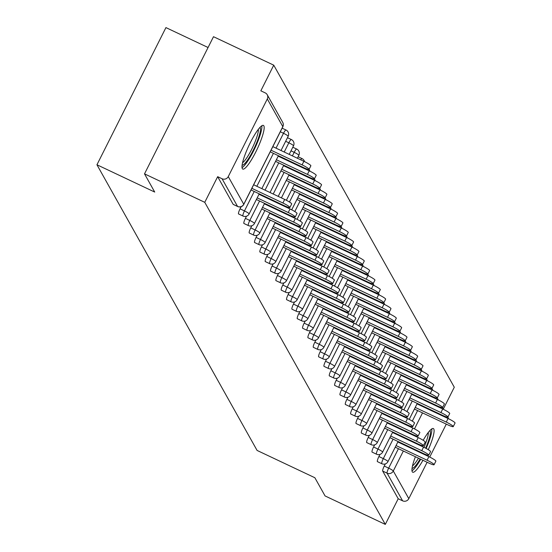 <?xml version="1.0" encoding="UTF-8"?>
<svg xmlns="http://www.w3.org/2000/svg" width="552" height="552" viewBox="0 0 552 552"><rect width="100%" height="100%" fill="white"/><g stroke="black" fill="none" stroke-linecap="round" stroke-linejoin="round"><path stroke-width="0.83" d="M428.276 449.68A24.15 4.485 115.3 0 0 433.782 428.987A24.15 4.485 115.3 0 0 433.334 428.545A24.15 4.485 115.3 0 0 423.184 440.31M420.624 445.078A24.15 4.485 115.3 0 0 420.348 445.616M417.85 450.874A24.15 4.485 115.3 0 0 417.643 451.343M415.414 456.725A24.15 4.485 115.3 0 0 412.254 471.781A24.15 4.485 115.3 0 0 412.696 472.222A24.15 4.485 115.3 0 0 422.949 460.285M263.849 125.849A24.15 4.485 115.3 0 0 263.401 125.407A24.15 4.485 115.3 0 0 249.711 143.893A24.15 4.485 115.3 0 0 242.321 168.643A24.15 4.485 115.3 0 0 242.763 169.078A24.15 4.485 115.3 0 0 256.459 150.593A24.15 4.485 115.3 0 0 263.849 125.849M208.063 47.506L165.931 27.6L96.945 164.765L257.087 450.439L314.861 477.735L325.059 495.931L385.303 524.4L204.757 202.329L144.514 173.859L213.5 36.701L273.744 65.17L260.841 90.818L265.243 92.895A4.644 4.526 -29.3 0 1 267.223 94.737L282.734 122.406A4.644 4.526 -29.3 0 1 282.81 126.622L267.299 98.96A4.644 4.526 -29.3 0 0 267.223 94.737M443.366 408.956L454.289 387.235L273.744 65.17M233.372 204.44A4.644 0.862 -64.7 0 1 233.254 204.426A4.644 0.862 -64.7 0 1 233.165 204.343L237.567 206.42L222.063 178.758A4.644 4.526 -29.3 0 0 228.259 176.592L267.299 98.96M233.165 204.343L217.66 176.681L204.757 202.329M222.063 178.758L217.66 176.681M409.066 399.531L442.462 415.311A6.969 0.897 -153.3 0 0 447.92 417.064A4.644 4.526 150.7 0 1 448.327 418.651M446.292 424.122L429.725 457.063M427.117 462.252L408.804 498.663A4.644 4.526 150.7 0 1 402.608 500.83L398.206 498.753L385.303 524.4M96.945 164.765L154.719 192.061L144.514 173.859M425.689 455.145A24.15 4.485 115.3 0 0 425.958 454.6M377.561 461.658A4.644 0.862 -64.7 0 1 377.444 461.644A4.644 0.862 -64.7 0 1 377.354 461.562A4.644 0.862 -64.7 0 1 378.913 456.532L379.983 454.393M398.206 498.753L382.695 471.084A4.644 0.862 -64.7 0 1 384.254 466.054L385.324 463.921M366.88 442.607A4.644 0.862 -64.7 0 1 366.763 442.594A4.644 0.862 -64.7 0 1 366.673 442.511A4.644 0.862 -64.7 0 1 368.232 437.474L369.302 435.342M356.199 423.55A4.644 0.862 -64.7 0 1 356.081 423.536A4.644 0.862 -64.7 0 1 355.992 423.453A4.644 0.862 -64.7 0 1 357.551 418.423L358.621 416.291M345.517 404.499A4.644 0.862 -64.7 0 1 345.4 404.485A4.644 0.862 -64.7 0 1 345.31 404.402A4.644 0.862 -64.7 0 1 346.87 399.372L347.946 397.233M334.836 385.448A4.644 0.862 -64.7 0 1 334.719 385.434A4.644 0.862 -64.7 0 1 334.636 385.351A4.644 0.862 -64.7 0 1 336.189 380.314L337.265 378.182M324.155 366.39A4.644 0.862 -64.7 0 1 324.038 366.376A4.644 0.862 -64.7 0 1 323.955 366.293A4.644 0.862 -64.7 0 1 325.507 361.263L326.584 359.131M313.474 347.339A4.644 0.862 -64.7 0 1 313.357 347.325A4.644 0.862 -64.7 0 1 313.274 347.242A4.644 0.862 -64.7 0 1 314.826 342.212L315.903 340.073M302.793 328.288A4.644 0.862 -64.7 0 1 302.675 328.274A4.644 0.862 -64.7 0 1 302.593 328.192A4.644 0.862 -64.7 0 1 304.145 323.155L305.221 321.022M292.111 309.23A4.644 0.862 -64.7 0 1 291.994 309.223A4.644 0.862 -64.7 0 1 291.911 309.134A4.644 0.862 -64.7 0 1 293.464 304.104L294.54 301.972M281.437 290.179A4.644 0.862 -64.7 0 1 281.313 290.166A4.644 0.862 -64.7 0 1 281.23 290.083A4.644 0.862 -64.7 0 1 282.783 285.053L283.859 282.914M270.756 271.129A4.644 0.862 -64.7 0 1 270.632 271.115A4.644 0.862 -64.7 0 1 270.549 271.032A4.644 0.862 -64.7 0 1 272.101 266.002L273.178 263.863M260.075 252.071A4.644 0.862 -64.7 0 1 259.951 252.064A4.644 0.862 -64.7 0 1 259.868 251.974A4.644 0.862 -64.7 0 1 261.427 246.944L262.497 244.812M249.394 233.02A4.644 0.862 -64.7 0 1 249.269 233.006A4.644 0.862 -64.7 0 1 249.187 232.923A4.644 0.862 -64.7 0 1 250.746 227.893L251.815 225.761M238.712 213.969A4.644 0.862 -64.7 0 1 238.588 213.955A4.644 0.862 -64.7 0 1 238.505 213.872A4.644 0.862 -64.7 0 1 240.065 208.842L241.134 206.703M244.053 223.491A4.644 0.862 -64.7 0 1 243.929 223.484A4.644 0.862 -64.7 0 1 243.846 223.394A4.644 0.862 -64.7 0 1 245.405 218.364L246.475 216.232M254.734 242.549A4.644 0.862 -64.7 0 1 254.61 242.535A4.644 0.862 -64.7 0 1 254.527 242.452A4.644 0.862 -64.7 0 1 256.087 237.422L257.156 235.283M265.415 261.6A4.644 0.862 -64.7 0 1 265.291 261.586A4.644 0.862 -64.7 0 1 265.208 261.503A4.644 0.862 -64.7 0 1 266.761 256.473L267.837 254.334M276.097 280.651A4.644 0.862 -64.7 0 1 275.972 280.644A4.644 0.862 -64.7 0 1 275.89 280.554A4.644 0.862 -64.7 0 1 277.442 275.524L278.518 273.392M286.771 299.708A4.644 0.862 -64.7 0 1 286.654 299.695A4.644 0.862 -64.7 0 1 286.571 299.612A4.644 0.862 -64.7 0 1 288.123 294.575L289.2 292.443M297.452 318.759A4.644 0.862 -64.7 0 1 297.335 318.745A4.644 0.862 -64.7 0 1 297.252 318.663A4.644 0.862 -64.7 0 1 298.804 313.633L299.881 311.494M308.133 337.81A4.644 0.862 -64.7 0 1 308.016 337.796A4.644 0.862 -64.7 0 1 307.933 337.714A4.644 0.862 -64.7 0 1 309.486 332.683L310.562 330.551M318.815 356.868A4.644 0.862 -64.7 0 1 318.697 356.854A4.644 0.862 -64.7 0 1 318.614 356.771A4.644 0.862 -64.7 0 1 320.167 351.734L321.243 349.602M329.496 375.919A4.644 0.862 -64.7 0 1 329.378 375.905A4.644 0.862 -64.7 0 1 329.296 375.822A4.644 0.862 -64.7 0 1 330.848 370.792L331.924 368.653M340.177 394.97A4.644 0.862 -64.7 0 1 340.06 394.956A4.644 0.862 -64.7 0 1 339.97 394.873A4.644 0.862 -64.7 0 1 341.529 389.843L342.606 387.711M350.858 414.028A4.644 0.862 -64.7 0 1 350.741 414.014A4.644 0.862 -64.7 0 1 350.651 413.931A4.644 0.862 -64.7 0 1 352.21 408.894L353.287 406.762M361.539 433.078A4.644 0.862 -64.7 0 1 361.422 433.065A4.644 0.862 -64.7 0 1 361.332 432.982A4.644 0.862 -64.7 0 1 362.892 427.952L363.961 425.813M372.221 452.129A4.644 0.862 -64.7 0 1 372.103 452.116A4.644 0.862 -64.7 0 1 372.013 452.033A4.644 0.862 -64.7 0 1 373.573 447.003L374.642 444.871M251.043 189.971L284.439 205.751A6.969 0.897 -153.3 0 0 289.89 207.511A6.969 0.897 -153.3 0 0 282.9 203.005L284.687 199.438A6.969 0.897 26.7 0 1 291.684 203.943L289.89 207.511M253.658 184.775L284.687 199.438M251.864 188.335L282.9 203.005M302.075 164.875L303.869 161.308A6.969 0.897 26.7 0 1 310.866 165.807L309.072 169.374A6.969 0.897 -153.3 0 0 302.075 164.875L271.039 150.206M270.218 151.841L303.614 167.622A6.969 0.897 -153.3 0 0 309.072 169.374M303.869 161.308L272.833 146.639M259.964 127.402A20.9 3.885 -64.7 0 1 260.199 127.684A20.9 3.885 -64.7 0 1 254.01 148.667A20.9 3.885 -64.7 0 1 242.128 165.158M242.038 167.642A23.998 4.457 115.3 0 0 254.914 148.108A23.998 4.457 115.3 0 0 261.834 125.759M242.576 162.723A19.354 3.595 115.3 0 0 252.761 147.087A19.354 3.595 115.3 0 0 258.37 129.299M420.148 458.96A20.9 3.885 -64.7 0 1 418.161 462.169A20.9 3.885 -64.7 0 1 412.054 468.296M412.51 465.86A19.354 3.595 115.3 0 0 416.981 460.568A19.354 3.595 115.3 0 0 418.485 458.174M411.971 470.787A23.998 4.457 115.3 0 0 417.767 464.073A23.998 4.457 115.3 0 0 420.721 459.229M423.46 454.096A23.998 4.457 115.3 0 0 423.694 453.634M426.137 448.445A23.998 4.457 115.3 0 0 431.767 428.897M429.898 430.539A20.9 3.885 -64.7 0 1 425.62 448.169M423.17 453.385A20.9 3.885 -64.7 0 1 422.935 453.847M421.3 453.068A19.354 3.595 115.3 0 0 421.528 452.612M423.998 447.348A19.354 3.595 115.3 0 0 428.304 432.437M256.383 199.5L289.779 215.28A6.969 0.897 -153.3 0 0 295.23 217.033A6.969 0.897 -153.3 0 0 288.234 212.527L290.028 208.966A6.969 0.897 26.7 0 1 297.024 213.465L295.23 217.033M258.998 194.297L290.028 208.966M257.204 197.864L288.234 212.527M261.724 209.022L295.12 224.802A6.969 0.897 -153.3 0 0 300.571 226.561A6.969 0.897 -153.3 0 0 293.574 222.056L295.368 218.488A6.969 0.897 26.7 0 1 302.365 222.994L300.571 226.561M264.339 203.826L295.368 218.488M262.545 207.393L293.574 222.056M267.065 218.551L300.46 234.331A6.969 0.897 -153.3 0 0 305.911 236.09A6.969 0.897 -153.3 0 0 298.915 231.585L300.709 228.017A6.969 0.897 26.7 0 1 307.705 232.523L305.911 236.09M269.68 213.355L300.709 228.017M267.886 216.915L298.915 231.585M272.405 228.079L305.801 243.86A6.969 0.897 -153.3 0 0 311.252 245.612A6.969 0.897 -153.3 0 0 304.255 241.107L306.049 237.546A6.969 0.897 26.7 0 1 313.046 242.045L311.252 245.612M275.02 222.877L306.049 237.546M273.226 226.444L304.255 241.107M277.746 237.601L311.142 253.382A6.969 0.897 -153.3 0 0 316.593 255.141A6.969 0.897 -153.3 0 0 309.596 250.636L311.39 247.068A6.969 0.897 26.7 0 1 318.387 251.574L316.593 255.141M280.361 232.406L311.39 247.068M278.567 235.973L309.596 250.636M307.416 174.397L309.21 170.83A6.969 0.897 26.7 0 1 316.206 175.336L314.412 178.903A6.969 0.897 -153.3 0 0 307.416 174.397L276.38 159.735M275.558 161.363L308.954 177.144A6.969 0.897 -153.3 0 0 314.412 178.903M309.21 170.83L278.173 156.168M312.756 183.926L314.55 180.359A6.969 0.897 26.7 0 1 321.54 184.865L319.753 188.432A6.969 0.897 -153.3 0 0 312.756 183.926L281.72 169.257M280.899 170.892L314.295 186.673A6.969 0.897 -153.3 0 0 319.753 188.432M314.55 180.359L283.514 165.697M318.097 193.448L319.891 189.888A6.969 0.897 26.7 0 1 326.881 194.387L325.087 197.954A6.969 0.897 -153.3 0 0 318.097 193.448L287.061 178.786M286.24 180.421L319.636 196.202A6.969 0.897 -153.3 0 0 325.087 197.954M319.891 189.888L288.855 175.219M323.438 202.977L325.231 199.41A6.969 0.897 26.7 0 1 332.221 203.916L330.427 207.483A6.969 0.897 -153.3 0 0 323.438 202.977L292.401 188.315M291.58 189.943L324.976 205.723A6.969 0.897 -153.3 0 0 330.427 207.483M325.231 199.41L294.195 184.747M328.778 212.506L330.572 208.939A6.969 0.897 26.7 0 1 337.562 213.445L335.768 217.012A6.969 0.897 -153.3 0 0 328.778 212.506L297.742 197.837M296.921 199.472L330.317 215.252A6.969 0.897 -153.3 0 0 335.768 217.012M330.572 208.939L299.536 194.276M283.086 247.13L316.482 262.911A6.969 0.897 -153.3 0 0 321.933 264.67A6.969 0.897 -153.3 0 0 314.937 260.164L316.731 256.597A6.969 0.897 26.7 0 1 323.727 261.103L321.933 264.67M285.701 241.935L316.731 256.597M283.907 245.495L314.937 260.164M334.119 222.028L335.913 218.468A6.969 0.897 26.7 0 1 342.902 222.967L341.108 226.534A6.969 0.897 -153.3 0 0 334.119 222.028L303.082 207.366M302.261 209.001L335.657 224.781A6.969 0.897 -153.3 0 0 341.108 226.534M335.913 218.468L304.876 203.798M288.427 256.659L321.823 272.44A6.969 0.897 -153.3 0 0 327.274 274.192A6.969 0.897 -153.3 0 0 320.277 269.686L322.071 266.126A6.969 0.897 26.7 0 1 329.068 270.625L327.274 274.192M291.035 251.457L322.071 266.126M289.248 255.024L320.277 269.686M339.459 231.557L341.253 227.99A6.969 0.897 26.7 0 1 348.243 232.495L346.449 236.063A6.969 0.897 -153.3 0 0 339.459 231.557L308.423 216.895M307.602 218.523L340.998 234.303A6.969 0.897 -153.3 0 0 346.449 236.063M341.253 227.99L310.217 213.327M293.767 266.181L327.157 281.962A6.969 0.897 -153.3 0 0 332.614 283.721A6.969 0.897 -153.3 0 0 325.618 279.215L327.412 275.648A6.969 0.897 26.7 0 1 334.408 280.154L332.614 283.721M296.376 260.986L327.412 275.648M294.589 264.553L325.618 279.215M344.8 241.086L346.594 237.519A6.969 0.897 26.7 0 1 353.584 242.024L351.79 245.592A6.969 0.897 -153.3 0 0 344.8 241.086L313.764 226.417M312.943 228.052L346.339 243.832A6.969 0.897 -153.3 0 0 351.79 245.592M346.594 237.519L315.558 222.856M299.101 275.71L332.497 291.49A6.969 0.897 -153.3 0 0 337.955 293.25A6.969 0.897 -153.3 0 0 330.958 288.744L332.752 285.177A6.969 0.897 26.7 0 1 339.749 289.683L337.955 293.25M301.716 270.508L332.752 285.177M299.922 274.075L330.958 288.744M350.14 250.608L351.934 247.048A6.969 0.897 26.7 0 1 358.924 251.546L357.13 255.114A6.969 0.897 -153.3 0 0 350.14 250.608L319.104 235.945M318.283 237.581L351.679 253.361A6.969 0.897 -153.3 0 0 357.13 255.114M351.934 247.048L320.898 232.378M304.442 285.239L337.838 301.019A6.969 0.897 -153.3 0 0 343.296 302.772A6.969 0.897 -153.3 0 0 336.299 298.266L338.093 294.706A6.969 0.897 26.7 0 1 345.09 299.205L343.296 302.772M307.057 280.036L338.093 294.706M305.263 283.604L336.299 298.266M355.481 260.137L357.275 256.57A6.969 0.897 26.7 0 1 364.265 261.075L362.471 264.643A6.969 0.897 -153.3 0 0 355.481 260.137L324.445 245.474M323.624 247.103L357.02 262.883A6.969 0.897 -153.3 0 0 362.471 264.643M357.275 256.57L326.239 241.907M309.782 294.761L343.178 310.541A6.969 0.897 -153.3 0 0 348.636 312.301A6.969 0.897 -153.3 0 0 341.64 307.795L343.434 304.228A6.969 0.897 26.7 0 1 350.43 308.734L348.636 312.301M312.397 289.565L343.434 304.228M310.603 293.133L341.64 307.795M360.822 269.666L362.609 266.098A6.969 0.897 26.7 0 1 369.605 270.604L367.811 274.171A6.969 0.897 -153.3 0 0 360.822 269.666L329.785 254.996M328.964 256.632L362.36 272.412A6.969 0.897 -153.3 0 0 367.811 274.171M362.609 266.098L331.579 251.436M315.123 304.29L348.519 320.07A6.969 0.897 -153.3 0 0 353.977 321.823A6.969 0.897 -153.3 0 0 346.98 317.324L348.774 313.757A6.969 0.897 26.7 0 1 355.771 318.262L353.977 321.823M317.738 299.087L348.774 313.757M315.944 302.655L346.98 317.324M366.155 279.188L367.949 275.627A6.969 0.897 26.7 0 1 374.946 280.126L373.152 283.693A6.969 0.897 -153.3 0 0 366.155 279.188L335.126 264.525M334.305 266.161L367.701 281.941A6.969 0.897 -153.3 0 0 373.152 283.693M367.949 275.627L336.92 260.958M320.464 313.819L353.86 329.599A6.969 0.897 -153.3 0 0 359.317 331.352A6.969 0.897 -153.3 0 0 352.321 326.846L354.115 323.279A6.969 0.897 26.7 0 1 361.111 327.784L359.317 331.352M323.079 308.616L354.115 323.279M321.285 312.184L352.321 326.846M371.496 288.717L373.29 285.149A6.969 0.897 26.7 0 1 380.287 289.655L378.493 293.222A6.969 0.897 -153.3 0 0 371.496 288.717L340.467 274.054M339.646 275.683L373.042 291.463A6.969 0.897 -153.3 0 0 378.493 293.222M373.29 285.149L342.261 270.487M325.804 323.341L359.2 339.121A6.969 0.897 -153.3 0 0 364.658 340.881A6.969 0.897 -153.3 0 0 357.661 336.375L359.456 332.808A6.969 0.897 26.7 0 1 366.452 337.313L364.658 340.881M328.419 318.145L359.456 332.808M326.625 321.712L357.661 336.375M376.837 298.246L378.631 294.678A6.969 0.897 26.7 0 1 385.627 299.184L383.833 302.751A6.969 0.897 -153.3 0 0 376.837 298.246L345.807 283.576M344.986 285.212L378.382 300.992A6.969 0.897 -153.3 0 0 383.833 302.751M378.631 294.678L347.601 280.016M331.145 332.87L364.541 348.65A6.969 0.897 -153.3 0 0 369.999 350.403A6.969 0.897 -153.3 0 0 363.002 345.904L364.796 342.337A6.969 0.897 26.7 0 1 371.793 346.842L369.999 350.403M333.76 327.667L364.796 342.337M331.966 331.234L363.002 345.904M382.177 307.768L383.971 304.207A6.969 0.897 26.7 0 1 390.968 308.706L389.174 312.273A6.969 0.897 -153.3 0 0 382.177 307.768L351.148 293.105M350.327 294.74L383.723 310.521A6.969 0.897 -153.3 0 0 389.174 312.273M383.971 304.207L352.942 289.538M336.485 342.399L369.881 358.179A6.969 0.897 -153.3 0 0 375.339 359.932A6.969 0.897 -153.3 0 0 368.343 355.426L370.137 351.859A6.969 0.897 26.7 0 1 377.133 356.364L375.339 359.932M339.1 337.196L370.137 351.859M337.306 340.763L368.343 355.426M387.518 317.296L389.312 313.729A6.969 0.897 26.7 0 1 396.308 318.235L394.514 321.802A6.969 0.897 -153.3 0 0 387.518 317.296L356.488 302.634M355.667 304.262L389.063 320.043A6.969 0.897 -153.3 0 0 394.514 321.802M389.312 313.729L358.282 299.067M341.826 351.921L375.222 367.701A6.969 0.897 -153.3 0 0 380.68 369.461A6.969 0.897 -153.3 0 0 373.683 364.955L375.477 361.387A6.969 0.897 26.7 0 1 382.474 365.893L380.68 369.461M344.441 346.725L375.477 361.387M342.647 350.292L373.683 364.955M392.858 326.825L394.652 323.258A6.969 0.897 26.7 0 1 401.649 327.764L399.855 331.331A6.969 0.897 -153.3 0 0 392.858 326.825L361.829 312.156M361.008 313.791L394.404 329.572A6.969 0.897 -153.3 0 0 399.855 331.331M394.652 323.258L363.623 308.596M347.167 361.45L380.563 377.23A6.969 0.897 -153.3 0 0 386.021 378.982A6.969 0.897 -153.3 0 0 379.024 374.484L380.818 370.916A6.969 0.897 26.7 0 1 387.814 375.422L386.021 378.982M349.782 356.247L380.818 370.916M347.988 359.814L379.024 374.484M398.199 336.347L399.993 332.787A6.969 0.897 26.7 0 1 406.99 337.286L405.196 340.853A6.969 0.897 -153.3 0 0 398.199 336.347L367.17 321.685M366.349 323.32L399.745 339.1A6.969 0.897 -153.3 0 0 405.196 340.853M399.993 332.787L368.964 318.118M352.507 370.972L385.903 386.759A6.969 0.897 -153.3 0 0 391.361 388.511A6.969 0.897 -153.3 0 0 384.364 384.006L386.158 380.438A6.969 0.897 26.7 0 1 393.148 384.944L391.361 388.511M355.122 365.776L386.158 380.438M353.328 369.343L384.364 384.006M403.54 345.876L405.334 342.309A6.969 0.897 26.7 0 1 412.33 346.815L410.536 350.382A6.969 0.897 -153.3 0 0 403.54 345.876L372.51 331.214M371.689 332.842L405.085 348.622A6.969 0.897 -153.3 0 0 410.536 350.382M405.334 342.309L374.297 327.647M357.848 380.5L391.244 396.281A6.969 0.897 -153.3 0 0 396.695 398.04A6.969 0.897 -153.3 0 0 389.705 393.535L391.499 389.967A6.969 0.897 26.7 0 1 398.489 394.473L396.695 398.04M360.463 375.305L391.499 389.967M358.669 378.872L389.705 393.535M408.88 355.405L410.674 351.838A6.969 0.897 26.7 0 1 417.671 356.344L415.877 359.911A6.969 0.897 -153.3 0 0 408.88 355.405L377.844 340.736M377.03 342.371L410.419 358.151A6.969 0.897 -153.3 0 0 415.877 359.911M410.674 351.838L379.638 337.175M363.188 390.029L396.584 405.81A6.969 0.897 -153.3 0 0 402.035 407.562A6.969 0.897 -153.3 0 0 395.046 403.063L396.84 399.496A6.969 0.897 26.7 0 1 403.829 404.002L402.035 407.562M365.803 384.827L396.84 399.496M364.009 388.394L395.046 403.063M414.221 364.927L416.015 361.367A6.969 0.897 26.7 0 1 423.011 365.866L421.217 369.433A6.969 0.897 -153.3 0 0 414.221 364.927L383.185 350.265M382.363 351.9L415.759 367.68A6.969 0.897 -153.3 0 0 421.217 369.433M416.015 361.367L384.979 346.697M368.529 399.551L401.925 415.339A6.969 0.897 -153.3 0 0 407.376 417.091A6.969 0.897 -153.3 0 0 400.386 412.586L402.18 409.018A6.969 0.897 26.7 0 1 409.17 413.524L407.376 417.091M371.144 394.356L402.18 409.018M369.35 397.923L400.386 412.586M419.561 374.456L421.355 370.889A6.969 0.897 26.7 0 1 428.352 375.394L426.558 378.962A6.969 0.897 -153.3 0 0 419.561 374.456L388.525 359.794M387.704 361.422L421.1 377.202A6.969 0.897 -153.3 0 0 426.558 378.962M421.355 370.889L390.319 356.226M373.87 409.08L407.266 424.861A6.969 0.897 -153.3 0 0 412.717 426.62A6.969 0.897 -153.3 0 0 405.727 422.114L407.521 418.547A6.969 0.897 26.7 0 1 414.511 423.053L412.717 426.62M376.485 403.885L407.521 418.547M374.691 407.452L405.727 422.114M424.902 383.985L426.696 380.418A6.969 0.897 26.7 0 1 433.693 384.923L431.899 388.491A6.969 0.897 -153.3 0 0 424.902 383.985L393.866 369.316M393.045 370.951L426.441 386.731A6.969 0.897 -153.3 0 0 431.899 388.491M426.696 380.418L395.66 365.755M379.21 418.609L412.606 434.389A6.969 0.897 -153.3 0 0 418.057 436.142A6.969 0.897 -153.3 0 0 411.067 431.643L412.861 428.076A6.969 0.897 26.7 0 1 419.851 432.582L418.057 436.142M381.825 413.407L412.861 428.076M380.031 416.974L411.067 431.643M430.243 393.507L432.037 389.947A6.969 0.897 26.7 0 1 439.033 394.445L437.239 398.013A6.969 0.897 -153.3 0 0 430.243 393.507L399.206 378.844M398.385 380.48L431.781 396.26A6.969 0.897 -153.3 0 0 437.239 398.013L438.302 399.917M432.037 389.947L401 375.277M384.551 428.131L417.947 443.918A6.969 0.897 -153.3 0 0 423.398 445.671A6.969 0.897 -153.3 0 0 416.408 441.165L418.202 437.598A6.969 0.897 26.7 0 1 425.192 442.104L423.398 445.671M387.166 422.935L418.202 437.598M385.372 426.503L416.408 441.165M435.583 403.036L437.377 399.469A6.969 0.897 26.7 0 1 444.374 403.974L442.58 407.542A6.969 0.897 -153.3 0 0 435.583 403.036L404.547 388.373M403.726 390.002L437.122 405.782A6.969 0.897 -153.3 0 0 442.58 407.542L443.642 409.446M437.377 399.469L406.341 384.806M389.891 437.66L423.287 453.44A6.969 0.897 -153.3 0 0 428.738 455.2A6.969 0.897 -153.3 0 0 421.749 450.694L423.543 447.127A6.969 0.897 26.7 0 1 430.532 451.633L428.738 455.2M392.506 432.464L423.543 447.127M390.712 436.032L421.749 450.694M440.924 412.565L442.718 408.997A6.969 0.897 26.7 0 1 449.714 413.503L447.92 417.064A6.969 0.897 -153.3 0 0 440.924 412.565L409.888 397.895M442.718 408.997L411.682 394.328M395.232 447.189L428.628 462.969A6.969 0.897 -153.3 0 0 434.079 464.722A6.969 0.897 -153.3 0 0 427.089 460.223L428.883 456.656A6.969 0.897 26.7 0 1 435.873 461.161L434.079 464.722M397.847 441.986L428.883 456.656M396.053 445.554L427.089 460.223M446.264 422.087L448.058 418.519A6.969 0.897 26.7 0 1 455.055 423.025L453.261 426.592A6.969 0.897 -153.3 0 0 446.264 422.087L415.228 407.424M414.407 409.06L447.803 424.84A6.969 0.897 -153.3 0 0 453.261 426.592M448.058 418.519L417.022 403.857M228.259 176.592L243.763 204.261L282.81 126.622A4.644 0.6 26.7 0 1 282.831 126.76A4.644 0.6 26.7 0 1 282.707 126.822M233.254 204.426L237.65 206.51A4.644 0.862 115.3 0 1 237.567 206.42A4.644 4.526 -29.3 0 0 243.763 204.261A4.644 0.6 26.7 0 1 243.784 204.399A4.644 0.6 26.7 0 1 243.653 204.461M445.857 417.484L445.333 416.539M440.517 407.956L439.992 407.017M435.176 398.427L434.652 397.488M431.057 395.915L430.829 396.377M428.214 401.573L427.979 402.035M425.364 407.231L425.137 407.693M422.522 412.889L414.483 428.876M411.882 434.044L411.647 434.507M409.032 439.702L408.804 440.165M406.189 445.361L405.955 445.823M403.339 451.018L393.293 471.001L408.804 498.663M402.608 500.83L387.097 473.167L382.695 471.084M384.254 466.054L388.656 468.137A4.644 0.6 -153.3 0 1 393.293 471.001A4.644 4.526 150.7 0 1 387.097 473.167A4.644 0.862 -64.7 0 1 388.656 468.137L398.427 448.7M431.85 388.539A4.644 4.526 150.7 0 1 432.706 390.264M240.065 208.842L244.467 210.919L254.237 191.482M256.852 186.286L273.419 153.352M276.034 148.15L283.507 133.287L280.312 131.776M282.734 122.406A4.644 4.644 0 0 1 282.831 126.76L243.784 204.399A4.644 4.644 0 0 1 237.65 206.51A4.644 0.862 115.3 0 0 237.781 206.517M286.095 130.086A4.644 0.862 115.3 0 0 286.005 130.003A4.644 0.862 115.3 0 0 283.507 133.287A4.644 0.6 -153.3 0 1 288.151 136.151A4.644 0.6 26.7 0 1 288.172 136.289A4.644 0.6 26.7 0 1 288.047 136.351M238.588 213.955L242.99 216.032A4.644 4.644 0 0 0 249.124 213.921A4.644 0.6 26.7 0 0 249.104 213.783A4.644 0.6 -153.3 0 0 244.467 210.919A4.644 0.862 -64.7 0 0 242.908 215.949A4.644 0.862 115.3 0 0 242.99 216.032A4.644 0.862 115.3 0 0 243.121 216.046M245.405 218.364L249.808 220.448L259.578 201.011M262.193 195.808L262.428 195.353M265.043 190.15L278.76 162.874M281.375 157.679L281.603 157.216M284.218 152.021L288.848 142.809L285.653 141.298M250.746 227.893L255.141 229.97L264.919 210.533M267.534 205.337L267.768 204.875M270.383 199.679L270.611 199.217M273.226 194.021L284.101 172.403M286.716 167.208L286.943 166.745M289.558 161.55L289.793 161.087M292.401 155.892L294.188 152.338L290.994 150.827M256.087 237.422L260.482 239.499L270.259 220.062M272.874 214.866L273.109 214.404M275.724 209.208L275.952 208.746M278.567 203.543L278.801 203.088M281.41 197.885L289.441 181.932M292.056 176.73L292.284 176.274M294.899 171.072L295.134 170.616M297.742 165.414L297.976 164.958M261.427 246.944L265.822 249.028L275.6 229.591M278.215 224.388L278.45 223.933M281.065 218.73L281.292 218.275M283.907 213.072L284.142 212.617M286.75 207.414L287.026 206.876M289.469 202.018L294.782 191.454M297.397 186.259L297.625 185.796M300.24 180.601L300.467 180.138M303.082 174.943L303.317 174.48M266.761 256.473L271.163 258.55L280.94 239.113M283.555 233.917L283.79 233.455M286.405 228.259L286.633 227.797M289.248 222.601L289.476 222.139M292.091 216.943L292.367 216.405M294.809 211.54L300.122 200.983M302.731 195.787L302.965 195.325M305.58 190.13L305.808 189.667M308.423 184.471L308.658 184.009M272.101 266.002L276.504 268.079L286.281 248.642M288.896 243.446L289.131 242.983M291.739 237.788L291.973 237.325M294.589 232.123L294.816 231.667M297.431 226.465L297.707 225.927M300.15 221.069L305.463 210.512M308.071 205.309L308.306 204.854M310.921 199.651L311.149 199.196M313.764 193.993L313.998 193.538M277.442 275.524L281.844 277.608L291.622 258.17M294.237 252.968L294.471 252.512M297.079 247.31L297.314 246.854M299.929 241.652L300.157 241.189M302.772 235.994L303.048 235.456M305.491 230.598L310.804 220.034M313.412 214.838L313.646 214.376M316.262 209.18L316.489 208.718M319.104 203.522L319.339 203.06M282.783 285.053L287.185 287.13L296.962 267.692M299.577 262.497L299.805 262.034M302.42 256.839L302.655 256.376M305.27 251.181L305.498 250.718M308.113 245.523L308.389 244.984M310.831 240.12L316.137 229.563M318.752 224.367L318.987 223.905M321.602 218.709L321.83 218.247M324.445 213.051L324.679 212.589M288.123 294.575L292.525 296.659L302.303 277.221M304.918 272.026L305.146 271.563M307.761 266.361L307.995 265.905M310.61 260.703L310.838 260.247M313.453 255.045L313.729 254.506M316.172 249.649L321.478 239.092M324.093 233.889L324.328 233.434M326.943 228.231L327.17 227.776M329.785 222.573L330.02 222.118M293.464 304.104L297.866 306.188L307.643 286.75M310.258 281.548L310.486 281.092M313.101 275.89L313.336 275.434M315.951 270.232L316.179 269.769M318.794 264.574L319.07 264.035M321.512 259.178L326.818 248.614M329.434 243.418L329.668 242.956M332.283 237.76L332.511 237.298M335.126 232.102L335.361 231.64M298.804 313.633L303.207 315.709L312.984 296.272M315.599 291.077L315.827 290.614M318.442 285.418L318.676 284.956M321.292 279.76L321.519 279.298M324.134 274.102L324.403 273.564M326.853 268.7L332.159 258.143M334.774 252.947L335.009 252.485M337.624 247.289L337.852 246.827M340.467 241.631L340.701 241.169M304.145 323.155L308.547 325.238L318.325 305.801M320.94 300.605L321.167 300.143M323.782 294.94L324.017 294.485M326.632 289.282L326.86 288.827M329.475 283.625L329.744 283.086M332.194 278.229L337.5 267.672M340.115 262.469L340.349 262.014M342.964 256.811L343.192 256.356M345.807 251.153L346.042 250.698M309.486 332.683L313.888 334.767L323.665 315.33M326.28 310.127L326.508 309.672M329.123 304.469L329.358 304.007M331.973 298.811L332.2 298.349M334.816 293.153L335.085 292.615M337.534 287.758L342.84 277.194M345.455 271.998L345.69 271.536M348.305 266.34L348.533 265.878M351.148 260.682L351.382 260.22M314.826 342.212L319.228 344.289L329.006 324.852M331.621 319.656L331.849 319.194M334.464 313.998L334.698 313.536M337.313 308.34L337.541 307.878M340.156 302.682L340.425 302.144M342.875 297.28L348.181 286.723M350.796 281.527L351.031 281.065M353.646 275.869L353.873 275.407M356.488 270.211L356.723 269.749M320.167 351.734L324.569 353.818L334.346 334.381M336.962 329.178L337.189 328.723M339.804 323.52L340.039 323.065M342.654 317.862L342.882 317.407M345.497 312.204L345.766 311.666M348.215 306.808L353.522 296.251M356.137 291.049L356.371 290.593M358.986 285.391L359.214 284.935M361.829 279.733L362.064 279.277M325.507 361.263L329.91 363.347L339.687 343.91M342.302 338.707L342.53 338.252M345.145 333.049L345.38 332.587M347.995 327.391L348.222 326.929M350.837 321.733L351.106 321.195M353.549 316.337L358.862 305.773M361.477 300.578L361.712 300.115M364.327 294.92L364.555 294.457M367.17 289.262L367.404 288.799M330.848 370.792L335.25 372.869L345.028 353.432M347.643 348.236L347.87 347.774M350.485 342.578L350.72 342.116M353.335 336.92L353.563 336.458M356.178 331.262L356.447 330.724M358.89 325.859L364.203 315.302M366.818 310.107L367.052 309.644M369.667 304.449L369.895 303.986M372.51 298.784L372.738 298.328M336.189 380.314L340.591 382.398L350.368 362.961M352.983 357.758L353.211 357.303M355.826 352.1L356.061 351.645M358.676 346.442L358.903 345.987M361.519 340.784L361.788 340.246M364.23 335.388L369.543 324.831M372.158 319.629L372.393 319.173M375.001 313.971L375.236 313.515M377.851 308.313L378.079 307.857M341.529 389.843L345.931 391.927L355.709 372.49M358.324 367.287L358.552 366.825M361.167 361.629L361.401 361.167M364.009 355.971L364.244 355.509M366.859 350.313L367.128 349.775M369.571 344.917L374.884 334.353M377.499 329.158L377.734 328.695M380.342 323.5L380.576 323.037M383.191 317.842L383.419 317.379M346.87 399.372L351.272 401.449L361.049 382.012M363.664 376.816L363.892 376.354M366.507 371.158L366.742 370.696M369.35 365.5L369.585 365.038M372.2 359.842L372.469 359.304M374.911 354.439L380.224 343.882M382.84 338.686L383.067 338.224M385.682 333.028L385.917 332.566M388.532 327.364L388.76 326.908M352.21 408.894L356.613 410.978L366.39 391.541M369.005 386.338L369.233 385.882M371.848 380.68L372.076 380.224M374.691 375.022L374.925 374.566M377.54 369.364L377.809 368.826M380.252 363.968L385.565 353.411M388.18 348.208L388.408 347.753M391.023 342.55L391.258 342.095M393.873 336.892L394.1 336.43M357.551 418.423L361.953 420.5L371.731 401.069M374.339 395.867L374.573 395.404M377.188 390.209L377.416 389.746M380.031 384.551L380.266 384.088M382.881 378.893L383.15 378.355M385.593 373.497L390.906 362.933M393.521 357.737L393.748 357.275M396.364 352.079L396.598 351.617M399.213 346.421L399.441 345.959M362.892 427.952L367.294 430.029L377.071 410.591M379.679 405.396L379.914 404.933M382.529 399.738L382.757 399.275M385.372 394.08L385.606 393.617M388.222 388.422L388.491 387.883M390.933 383.019L396.246 372.462M398.861 367.266L399.089 366.804M401.704 361.601L401.939 361.146M404.554 355.943L404.782 355.488M368.232 437.474L372.634 439.558L382.412 420.12M385.02 414.918L385.255 414.462M387.87 409.26L388.097 408.804M390.712 403.602L390.947 403.146M393.562 397.944L393.831 397.406M396.274 392.548L401.587 381.991M404.202 376.788L404.43 376.333M407.045 371.13L407.279 370.675M409.894 365.472L410.122 365.01M373.573 447.003L377.975 449.08L387.745 429.642M390.361 424.447L390.595 423.984M393.21 418.789L393.438 418.326M396.053 413.131L396.288 412.668M398.903 407.473L399.172 406.934M401.614 402.077L406.927 391.513M409.543 386.317L409.77 385.855M412.385 380.659L412.62 380.197M415.235 375.001L415.463 374.539M378.913 456.532L383.316 458.608L393.086 439.171M395.701 433.976L395.936 433.513M398.551 428.317L398.779 427.855M401.394 422.659L401.628 422.197M404.243 417.001L404.512 416.456M406.955 411.599L412.268 401.042M414.883 395.846L415.111 395.384M417.726 390.181L417.961 389.726M420.576 384.523L420.803 384.068M401.042 443.497L401.276 443.042M403.892 437.839L404.119 437.384M406.734 432.181L406.969 431.726M409.584 426.523L409.853 425.985M412.296 421.128L417.609 410.571M420.224 405.368L420.452 404.913M423.067 399.71L423.301 399.248M425.916 394.052L426.144 393.59M259.226 193.842L249.124 213.921A4.644 0.6 26.7 0 1 248.993 213.983M291.435 139.615A4.644 0.862 115.3 0 0 291.346 139.532A4.644 0.862 115.3 0 0 288.848 142.809A4.644 0.6 -153.3 0 1 293.491 145.68A4.644 0.6 26.7 0 1 293.512 145.818A4.644 0.6 26.7 0 1 293.388 145.88M243.929 223.484L248.331 225.561A4.644 4.644 0 0 0 254.465 223.45A4.644 0.6 26.7 0 0 254.444 223.312A4.644 0.6 -153.3 0 0 249.808 220.448A4.644 0.862 -64.7 0 0 248.248 225.478A4.644 0.862 115.3 0 0 248.331 225.561A4.644 0.862 115.3 0 0 248.462 225.568M264.567 203.364L254.465 223.45A4.644 0.6 26.7 0 1 254.334 223.512M296.776 149.137A4.644 0.862 115.3 0 0 296.686 149.054A4.644 0.862 115.3 0 0 294.188 152.338A4.644 0.6 -153.3 0 1 298.832 155.202A4.644 0.6 26.7 0 1 298.853 155.34A4.644 0.6 26.7 0 1 298.729 155.402M249.269 233.006L253.672 235.09A4.644 4.644 0 0 0 259.806 232.978A4.644 0.6 26.7 0 0 259.785 232.84A4.644 0.6 -153.3 0 0 255.141 229.97A4.644 0.862 -64.7 0 0 253.589 235A4.644 0.862 115.3 0 0 253.672 235.09A4.644 0.862 115.3 0 0 253.803 235.097M269.907 212.893L259.806 232.978A4.644 0.6 26.7 0 1 259.675 233.041M302.116 158.665A4.644 0.862 115.3 0 0 302.027 158.583A4.644 0.862 115.3 0 0 300.709 159.811M254.61 242.535L259.012 244.612A4.644 4.644 0 0 0 265.146 242.5A4.644 0.6 26.7 0 0 265.126 242.362A4.644 0.6 -153.3 0 0 260.482 239.499A4.644 0.862 -64.7 0 0 258.929 244.529A4.644 0.862 115.3 0 0 259.012 244.612A4.644 0.862 115.3 0 0 259.143 244.626M275.248 222.422L265.146 242.5A4.644 0.6 26.7 0 1 265.015 242.563M306.422 168.829A4.644 0.862 115.3 0 0 306.049 169.34M259.951 252.064L264.353 254.141A4.644 4.644 0 0 0 270.487 252.029A4.644 0.6 26.7 0 0 270.466 251.891A4.644 0.6 -153.3 0 0 265.822 249.028A4.644 0.862 -64.7 0 0 264.27 254.058A4.644 0.862 115.3 0 0 264.353 254.141A4.644 0.862 115.3 0 0 264.484 254.148M280.588 231.943L270.487 252.029A4.644 0.6 26.7 0 1 270.356 252.091M311.763 178.358A4.644 0.862 115.3 0 0 311.39 178.869M265.291 261.586L269.693 263.67A4.644 4.644 0 0 0 275.827 261.551A4.644 0.6 26.7 0 0 275.807 261.42A4.644 0.6 -153.3 0 0 271.163 258.55A4.644 0.862 -64.7 0 0 269.611 263.58A4.644 0.862 115.3 0 0 269.693 263.67A4.644 0.862 115.3 0 0 269.825 263.677M285.929 241.472L275.827 261.551A4.644 0.6 26.7 0 1 275.696 261.62M317.103 187.88A4.644 0.862 115.3 0 0 316.731 188.391M270.632 271.115L275.034 273.192A4.644 4.644 0 0 0 281.168 271.08A4.644 0.6 26.7 0 0 281.147 270.942A4.644 0.6 -153.3 0 0 276.504 268.079A4.644 0.862 -64.7 0 0 274.951 273.109A4.644 0.862 115.3 0 0 275.034 273.192A4.644 0.862 115.3 0 0 275.165 273.205M291.27 251.001L281.168 271.08A4.644 0.6 26.7 0 1 281.037 271.142M322.444 197.409A4.644 0.862 115.3 0 0 322.071 197.92M275.972 280.644L280.375 282.721A4.644 4.644 0 0 0 286.509 280.609A4.644 0.6 26.7 0 0 286.488 280.471A4.644 0.6 -153.3 0 0 281.844 277.608A4.644 0.862 -64.7 0 0 280.292 282.638A4.644 0.862 115.3 0 0 280.375 282.721A4.644 0.862 115.3 0 0 280.506 282.727M296.61 260.523L286.509 280.609A4.644 0.6 26.7 0 1 286.378 280.671M327.784 206.938A4.644 0.862 115.3 0 0 327.412 207.448M281.313 290.166L285.715 292.25A4.644 4.644 0 0 0 291.849 290.131A4.644 0.6 26.7 0 0 291.829 290A4.644 0.6 -153.3 0 0 287.185 287.13A4.644 0.862 -64.7 0 0 285.632 292.16A4.644 0.862 115.3 0 0 285.715 292.25A4.644 0.862 115.3 0 0 285.846 292.256M301.951 270.052L291.849 290.131A4.644 0.6 26.7 0 1 291.718 290.2M333.125 216.46A4.644 0.862 115.3 0 0 332.752 216.97M286.654 299.695L291.056 301.772A4.644 4.644 0 0 0 297.19 299.66A4.644 0.6 26.7 0 0 297.169 299.522A4.644 0.6 -153.3 0 0 292.525 296.659A4.644 0.862 -64.7 0 0 290.973 301.689A4.644 0.862 115.3 0 0 291.056 301.772A4.644 0.862 115.3 0 0 291.187 301.785M307.291 279.581L297.19 299.66A4.644 0.6 26.7 0 1 297.059 299.722M338.466 225.989A4.644 0.862 115.3 0 0 338.093 226.499M291.994 309.223L296.396 311.3A4.644 4.644 0 0 0 302.53 309.189A4.644 0.6 26.7 0 0 302.51 309.051A4.644 0.6 -153.3 0 0 297.866 306.188A4.644 0.862 -64.7 0 0 296.314 311.218A4.644 0.862 115.3 0 0 296.396 311.3A4.644 0.862 115.3 0 0 296.527 311.307M312.632 289.103L302.53 309.189A4.644 0.6 26.7 0 1 302.399 309.251M343.806 235.518A4.644 0.862 115.3 0 0 343.434 236.028M297.335 318.745L301.737 320.829A4.644 4.644 0 0 0 307.871 318.711A4.644 0.6 26.7 0 0 307.85 318.58A4.644 0.6 -153.3 0 0 303.207 315.709A4.644 0.862 -64.7 0 0 301.654 320.74A4.644 0.862 115.3 0 0 301.737 320.829A4.644 0.862 115.3 0 0 301.868 320.836M317.973 298.632L307.871 318.711A4.644 0.6 26.7 0 1 307.74 318.78M349.147 245.04A4.644 0.862 115.3 0 0 348.774 245.55M302.675 328.274L307.078 330.351A4.644 4.644 0 0 0 313.212 328.24A4.644 0.6 26.7 0 0 313.191 328.102A4.644 0.6 -153.3 0 0 308.547 325.238A4.644 0.862 -64.7 0 0 306.995 330.268A4.644 0.862 115.3 0 0 307.078 330.351A4.644 0.862 115.3 0 0 307.209 330.365M323.313 308.154L313.212 328.24A4.644 0.6 26.7 0 1 313.081 328.302M354.487 254.569A4.644 0.862 115.3 0 0 354.115 255.079M308.016 337.796L312.418 339.88A4.644 4.644 0 0 0 318.552 337.769A4.644 0.6 26.7 0 0 318.532 337.631A4.644 0.6 -153.3 0 0 313.888 334.767A4.644 0.862 -64.7 0 0 312.335 339.797A4.644 0.862 115.3 0 0 312.418 339.88A4.644 0.862 115.3 0 0 312.549 339.887M328.654 317.683L318.552 337.769A4.644 0.6 26.7 0 1 318.421 337.831M359.828 264.097A4.644 0.862 115.3 0 0 359.456 264.608M313.357 347.325L317.759 349.409A4.644 4.644 0 0 0 323.893 347.291A4.644 0.6 26.7 0 0 323.865 347.16A4.644 0.6 -153.3 0 0 319.228 344.289A4.644 0.862 -64.7 0 0 317.676 349.319A4.644 0.862 115.3 0 0 317.759 349.409A4.644 0.862 115.3 0 0 317.89 349.416M333.994 327.212L323.893 347.291A4.644 0.6 26.7 0 1 323.762 347.36M365.169 273.619A4.644 0.862 115.3 0 0 364.796 274.13M318.697 356.854L323.099 358.931A4.644 4.644 0 0 0 329.233 356.82A4.644 0.6 26.7 0 0 329.206 356.682A4.644 0.6 -153.3 0 0 324.569 353.818A4.644 0.862 -64.7 0 0 323.017 358.848A4.644 0.862 115.3 0 0 323.099 358.931A4.644 0.862 115.3 0 0 323.23 358.945M339.335 336.734L329.233 356.82A4.644 0.6 26.7 0 1 329.102 356.882M370.509 283.148A4.644 0.862 115.3 0 0 370.137 283.659M324.038 366.376L328.44 368.46A4.644 4.644 0 0 0 334.574 366.349A4.644 0.6 26.7 0 0 334.546 366.211A4.644 0.6 -153.3 0 0 329.91 363.347A4.644 0.862 -64.7 0 0 328.35 368.377A4.644 0.862 115.3 0 0 328.44 368.46A4.644 0.862 115.3 0 0 328.571 368.467M344.676 346.263L334.574 366.349A4.644 0.6 26.7 0 1 334.443 366.411M375.85 292.677A4.644 0.862 115.3 0 0 375.477 293.188M329.378 375.905L333.781 377.989A4.644 4.644 0 0 0 339.915 375.871A4.644 0.6 26.7 0 0 339.887 375.739A4.644 0.6 -153.3 0 0 335.25 372.869A4.644 0.862 -64.7 0 0 333.691 377.899A4.644 0.862 115.3 0 0 333.781 377.989A4.644 0.862 115.3 0 0 333.912 377.996M350.016 355.792L339.915 375.871A4.644 0.6 26.7 0 1 339.784 375.94M381.184 302.199A4.644 0.862 115.3 0 0 380.818 302.71M334.719 385.434L339.121 387.511A4.644 4.644 0 0 0 345.255 385.399A4.644 0.6 26.7 0 0 345.228 385.262A4.644 0.6 -153.3 0 0 340.591 382.398A4.644 0.862 -64.7 0 0 339.031 387.428A4.644 0.862 115.3 0 0 339.121 387.511A4.644 0.862 115.3 0 0 339.252 387.525M355.357 365.314L345.255 385.399A4.644 0.6 26.7 0 1 345.124 385.462M386.524 311.728A4.644 0.862 115.3 0 0 386.158 312.239M340.06 394.956L344.462 397.04A4.644 4.644 0 0 0 350.596 394.928A4.644 0.6 26.7 0 0 350.568 394.79A4.644 0.6 -153.3 0 0 345.931 391.927A4.644 0.862 -64.7 0 0 344.372 396.957A4.644 0.862 115.3 0 0 344.462 397.04A4.644 0.862 115.3 0 0 344.586 397.047M360.697 374.842L350.596 394.928A4.644 0.6 26.7 0 1 350.465 394.99M391.865 321.257A4.644 0.862 115.3 0 0 391.499 321.768M345.4 404.485L349.802 406.569A4.644 4.644 0 0 0 355.936 404.45A4.644 0.6 26.7 0 0 355.909 404.319A4.644 0.6 -153.3 0 0 351.272 401.449A4.644 0.862 -64.7 0 0 349.713 406.479A4.644 0.862 115.3 0 0 349.802 406.569A4.644 0.862 115.3 0 0 349.927 406.576M366.038 384.371L355.936 404.45A4.644 0.6 26.7 0 1 355.805 404.519M397.205 330.779A4.644 0.862 115.3 0 0 396.84 331.29M350.741 414.014L355.143 416.091A4.644 4.644 0 0 0 361.277 413.979A4.644 0.6 26.7 0 0 361.249 413.841A4.644 0.6 -153.3 0 0 356.613 410.978A4.644 0.862 -64.7 0 0 355.053 416.008A4.644 0.862 115.3 0 0 355.143 416.091A4.644 0.862 115.3 0 0 355.267 416.104M371.372 393.893L361.277 413.979A4.644 0.6 26.7 0 1 361.146 414.041M402.546 340.308A4.644 0.862 115.3 0 0 402.18 340.819M356.081 423.536L360.484 425.62A4.644 4.644 0 0 0 366.618 423.508A4.644 0.6 26.7 0 0 366.59 423.37A4.644 0.6 -153.3 0 0 361.953 420.5A4.644 0.862 -64.7 0 0 360.394 425.537A4.644 0.862 115.3 0 0 360.484 425.62A4.644 0.862 115.3 0 0 360.608 425.626M376.712 403.422L366.618 423.508A4.644 0.6 26.7 0 1 366.487 423.57M407.887 349.837A4.644 0.862 115.3 0 0 407.521 350.347M361.422 433.065L365.824 435.148A4.644 4.644 0 0 0 371.958 433.03A4.644 0.6 26.7 0 0 371.931 432.892A4.644 0.6 -153.3 0 0 367.294 430.029A4.644 0.862 -64.7 0 0 365.734 435.059A4.644 0.862 115.3 0 0 365.824 435.148A4.644 0.862 115.3 0 0 365.948 435.155M382.053 412.951L371.958 433.03A4.644 0.6 26.7 0 1 371.827 433.099M413.227 359.359A4.644 0.862 115.3 0 0 412.861 359.869M366.763 442.594L371.165 444.671A4.644 4.644 0 0 0 377.292 442.559A4.644 0.6 26.7 0 0 377.271 442.421A4.644 0.6 -153.3 0 0 372.634 439.558A4.644 0.862 -64.7 0 0 371.075 444.588A4.644 0.862 115.3 0 0 371.165 444.671A4.644 0.862 115.3 0 0 371.289 444.684M387.394 422.473L377.292 442.559A4.644 0.6 26.7 0 1 377.168 442.621M418.568 368.888A4.644 0.862 115.3 0 0 418.202 369.398M372.103 452.116L376.498 454.199A4.644 4.644 0 0 0 382.633 452.088A4.644 0.6 26.7 0 0 382.612 451.95A4.644 0.6 -153.3 0 0 377.975 449.08A4.644 0.862 -64.7 0 0 376.416 454.117A4.644 0.862 115.3 0 0 376.498 454.199A4.644 0.862 115.3 0 0 376.63 454.206M392.734 432.002L382.633 452.088A4.644 0.6 26.7 0 1 382.508 452.15M423.908 378.417A4.644 0.862 115.3 0 0 423.543 378.927M377.444 461.644L381.839 463.728A4.644 4.644 0 0 0 387.973 461.61A4.644 0.6 26.7 0 0 387.952 461.472A4.644 0.6 -153.3 0 0 383.316 458.608A4.644 0.862 -64.7 0 0 381.756 463.639A4.644 0.862 115.3 0 0 381.839 463.728A4.644 0.862 115.3 0 0 381.97 463.735M398.075 441.531L387.973 461.61A4.644 0.6 26.7 0 1 387.849 461.679M429.249 387.939A4.644 0.862 115.3 0 0 428.883 388.449M431.857 388.532A4.644 4.644 0 0 1 432.264 389.146L432.961 390.388M282.127 128.167L286.005 130.003A4.644 4.644 0 0 1 288.172 136.289L281.023 150.51M261.841 188.639L278.408 155.705M287.468 137.696L291.346 139.532A4.644 4.644 0 0 1 293.512 145.818L289.207 154.381M267.182 198.168L267.416 197.706M270.031 192.51L283.749 165.234M286.364 160.039L286.591 159.576M292.808 147.218L296.686 149.054A4.644 4.644 0 0 1 298.853 155.34L297.39 158.245M272.522 207.697L272.757 207.235M275.365 202.032L275.6 201.577M278.215 196.374L289.089 174.763M291.697 169.561L291.932 169.105M294.547 163.903L294.775 163.447M298.149 156.747L302.027 158.583A4.644 4.644 0 0 1 304.545 161.632M277.863 217.219L278.098 216.763M280.706 211.561L280.94 211.099M283.555 205.903L283.783 205.441M286.385 200.272L294.43 184.285M297.038 179.089L297.273 178.627M299.888 173.431L300.115 172.969M302.731 167.773L302.965 167.311M309.886 171.161A4.644 4.644 0 0 0 309.023 169.423M283.204 226.748L283.438 226.285M286.046 221.09L286.281 220.627M288.896 215.432L289.124 214.969M291.725 209.801L299.764 193.814M302.379 188.618L302.613 188.156M305.228 182.96L305.456 182.498M308.071 177.302L308.306 176.84M315.226 180.683A4.644 4.644 0 0 0 314.364 178.952M288.544 236.27L288.772 235.814M291.387 230.612L291.622 230.156M294.237 224.954L294.464 224.498M297.066 219.33L305.104 203.343M307.719 198.14L307.954 197.685M310.569 192.482L310.797 192.027M313.412 186.824L313.646 186.369M320.567 190.212A4.644 4.644 0 0 0 319.705 188.48M293.885 245.799L294.112 245.336M296.728 240.141L296.962 239.678M299.577 234.483L299.805 234.02M302.406 228.852L310.445 212.865M313.06 207.669L313.294 207.207M315.91 202.011L316.137 201.549M318.752 196.353L318.987 195.891M325.908 199.734A4.644 4.644 0 0 0 325.045 198.002M299.225 255.328L299.453 254.865M302.068 249.67L302.303 249.207M304.918 244.012L305.146 243.549M307.747 238.381L315.785 222.394M318.4 217.198L318.635 216.736M321.25 211.54L321.478 211.078M324.093 205.875L324.328 205.42M331.248 209.263A4.644 4.644 0 0 0 330.386 207.531M304.566 264.85L304.794 264.394M307.409 259.192L307.643 258.736M310.258 253.534L310.486 253.078M313.087 247.91L321.126 231.923M323.741 226.72L323.976 226.265M326.591 221.062L326.818 220.607M329.434 215.404L329.668 214.942M336.589 218.792A4.644 4.644 0 0 0 335.726 217.06M309.907 274.378L310.134 273.916M312.749 268.72L312.984 268.258M315.599 263.062L315.827 262.6M318.428 257.432L326.467 241.445M329.082 236.249L329.316 235.787M331.931 230.591L332.159 230.129M334.774 224.933L335.009 224.471M341.929 228.314A4.644 4.644 0 0 0 341.067 226.582M315.247 283.907L315.475 283.445M318.09 278.249L318.325 277.787M320.94 272.591L321.167 272.129M323.769 266.961L331.807 250.974M334.422 245.778L334.657 245.316M337.272 240.12L337.5 239.658M340.115 234.455L340.349 234M347.27 237.843A4.644 4.644 0 0 0 346.408 236.111M320.588 293.429L320.815 292.974M323.431 287.771L323.665 287.316M326.28 282.113L326.508 281.658M329.109 276.49L337.148 260.503M339.763 255.3L339.997 254.845M342.613 249.642L342.84 249.187M345.455 243.984L345.69 243.522M352.611 247.372A4.644 4.644 0 0 0 351.748 245.64M325.928 302.958L326.156 302.496M328.771 297.3L329.006 296.838M331.621 291.642L331.849 291.18M334.45 286.012L342.488 270.025M345.103 264.829L345.338 264.367M347.953 259.171L348.181 258.709M350.796 253.513L351.031 253.051M357.951 256.894A4.644 4.644 0 0 0 357.089 255.162M331.269 312.487L331.497 312.025M334.112 306.829L334.346 306.367M336.962 301.171L337.189 300.709M339.79 295.541L347.829 279.553M350.444 274.358L350.679 273.895M353.294 268.693L353.522 268.237M356.137 263.035L356.364 262.579M363.285 266.423A4.644 4.644 0 0 0 362.429 264.691M336.61 322.009L336.837 321.554M339.452 316.351L339.687 315.896M342.302 310.693L342.53 310.238M345.131 305.07L353.17 289.082M355.785 283.88L356.019 283.424M358.627 278.222L358.862 277.76M361.477 272.564L361.705 272.101M368.626 275.952A4.644 4.644 0 0 0 367.77 274.22M341.95 331.538L342.178 331.076M344.793 325.88L345.028 325.418M347.636 320.222L347.87 319.76M350.472 314.592L358.51 298.604M361.125 293.409L361.36 292.946M363.968 287.751L364.203 287.288M366.818 282.093L367.046 281.63M373.966 285.474A4.644 4.644 0 0 0 373.111 283.742M347.291 341.067L347.518 340.605M350.134 335.409L350.368 334.947M352.976 329.751L353.211 329.289M355.812 324.121L363.851 308.133M366.466 302.938L366.7 302.475M369.309 297.273L369.543 296.817M372.158 291.615L372.386 291.159M379.307 295.003A4.644 4.644 0 0 0 378.451 293.271M352.631 350.589L352.859 350.134M355.474 344.931L355.702 344.476M358.317 339.273L358.552 338.818M361.153 333.649L369.191 317.662M371.806 312.46L372.034 312.004M374.649 306.802L374.884 306.339M377.499 301.144L377.727 300.681M384.647 304.531A4.644 4.644 0 0 0 383.792 302.8M357.972 360.118L358.2 359.656M360.815 354.46L361.042 353.998M363.658 348.802L363.892 348.34M366.493 343.171L374.532 327.184M377.147 321.988L377.375 321.526M379.99 316.33L380.224 315.868M382.84 310.672L383.067 310.21M389.988 314.053A4.644 4.644 0 0 0 389.132 312.322M363.306 369.647L363.54 369.184M366.155 363.989L366.383 363.526M368.998 358.331L369.233 357.868M371.834 352.7L379.873 336.713M382.488 331.51L382.715 331.055M385.331 325.852L385.565 325.397M388.18 320.195L388.408 319.739M395.329 323.582A4.644 4.644 0 0 0 394.473 321.85M368.646 379.169L368.881 378.713M371.496 373.511L371.724 373.055M374.339 367.853L374.573 367.397M377.175 362.229L385.213 346.242M387.828 341.039L388.056 340.577M390.671 335.381L390.906 334.919M393.521 329.723L393.748 329.261M400.669 333.111A4.644 4.644 0 0 0 399.814 331.379M373.987 388.698L374.221 388.235M376.837 383.04L377.064 382.577M379.679 377.382L379.914 376.919M382.515 371.751L390.554 355.764M393.169 350.568L393.397 350.106M396.012 344.91L396.246 344.448M398.861 339.252L399.089 338.79M406.01 342.633A4.644 4.644 0 0 0 405.154 340.901M379.327 398.227L379.562 397.764M382.177 392.569L382.405 392.106M385.02 386.911L385.255 386.448M387.849 381.28L395.894 365.293M398.509 360.09L398.737 359.635M401.352 354.432L401.587 353.977M404.202 348.774L404.43 348.319M411.35 352.162A4.644 4.644 0 0 0 410.495 350.43M384.668 407.749L384.903 407.293M387.518 402.091L387.745 401.635M390.361 396.433L390.595 395.977M393.19 390.809L401.235 374.822M403.85 369.619L404.078 369.157M406.693 363.961L406.927 363.499M409.543 358.303L409.77 357.841M416.691 361.691A4.644 4.644 0 0 0 415.835 359.952M390.009 417.277L390.243 416.815M392.858 411.619L393.086 411.157M395.701 405.962L395.936 405.499M398.53 400.331L406.576 384.344M409.191 379.148L409.418 378.686M412.033 373.49L412.268 373.028M414.883 367.832L415.111 367.37M422.032 371.213A4.644 4.644 0 0 0 421.176 369.481M395.349 426.806L395.584 426.344M398.199 421.148L398.427 420.686M401.042 415.49L401.276 415.028M403.871 409.86L411.916 393.873M414.531 388.67L414.759 388.215M417.374 383.012L417.609 382.557M420.224 377.354L420.452 376.899M427.372 380.742A4.644 4.644 0 0 0 426.517 379.01M400.69 436.328L400.924 435.873M403.54 430.67L403.767 430.215M406.382 425.012L406.617 424.557M409.211 419.389L417.257 403.395M419.872 398.199L420.1 397.737M422.715 392.541L422.949 392.079M425.564 386.883L425.792 386.421"/></g></svg>
